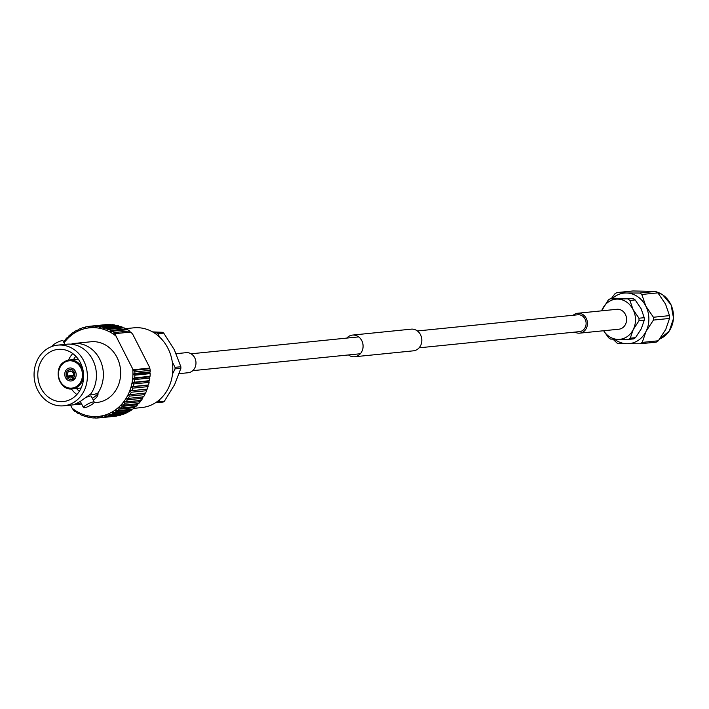 <?xml version="1.0" encoding="UTF-8"?>
<svg xmlns="http://www.w3.org/2000/svg" width="709" height="709" viewBox="0 0 709 709"><rect width="100%" height="100%" fill="white"/><g stroke="black" fill="none" stroke-linecap="round" stroke-linejoin="round"><path stroke-width="1.06" d="M417.397 330.961L577.853 314.778A8.473 7.391 84.2 0 1 585.085 319.094A8.473 7.391 84.2 0 1 579.554 331.626L419.099 347.818M346.781 338.087A10.892 9.509 84.2 0 1 352.479 335.082L411.211 329.153A10.892 9.509 84.2 0 1 420.499 334.71A10.892 9.509 84.2 0 1 413.4 350.831L354.668 356.751A10.892 9.509 84.2 0 1 348.482 354.943M352.479 335.082A10.892 9.509 84.2 0 1 361.767 340.639A10.892 9.509 84.2 0 1 354.668 356.751M603.616 330.74L608.606 337.768A22.582 19.719 -95.8 0 0 609.563 338.459A22.582 19.719 -95.8 0 0 610.546 339.079L618.044 339.389A20.162 17.601 -95.8 0 0 633.217 329.614A20.162 17.601 -95.8 0 0 633.04 309.478A20.162 17.601 -95.8 0 0 626.517 301.981A20.162 17.601 -95.8 0 0 617.681 299.109L633.234 298.613L615.447 298.267L610.183 298.799L617.681 299.109A20.162 17.601 -95.8 0 0 602.499 308.885A20.162 17.601 -95.8 0 0 601.649 310.834M633.234 298.613A22.582 19.719 84.2 0 1 635.175 299.925L629.911 300.456A22.582 19.719 -95.8 0 0 628.954 299.765A22.582 19.719 -95.8 0 0 627.97 299.145M613.037 339.23L617.326 343.333L626.898 343.732A25.409 22.174 84.2 0 1 614.614 339.292M655.745 291.408L657.899 292.861L641.813 294.483L639.66 293.03L655.745 291.408L632.951 290.965L616.865 292.587L626.437 292.994A25.409 22.174 84.2 0 1 637.577 296.601A25.409 22.174 84.2 0 1 645.793 306.049A25.409 22.174 84.2 0 1 646.023 331.422A25.409 22.174 84.2 0 1 626.898 343.732L640.121 343.768L642.248 342.403L658.333 340.781L665.751 329.428L669.526 318.447L653.441 320.069L646.023 331.422L642.248 342.403M612.284 298.586A25.409 22.174 -95.8 0 1 626.437 292.994L639.66 293.03M653.441 320.069L653.414 317.251L669.5 315.629L665.521 304.055L657.899 292.861M641.813 294.483L645.793 306.049L653.414 317.251M616.865 292.587L614.738 293.96L611.255 298.693M669.5 315.629L669.526 318.447M658.333 340.781L656.206 342.146L640.121 343.768M644.224 317.685A22.582 19.719 84.2 0 1 644.251 320.229L638.986 320.76A22.582 19.719 -95.8 0 0 638.96 318.217L644.224 317.685L641.104 308.663L635.175 299.925M635.521 337.652A22.582 19.719 84.2 0 1 633.598 338.893L628.334 339.425A22.582 19.719 -95.8 0 0 630.257 338.184L635.521 337.652L641.282 328.799L644.251 320.229M603.651 330.74A20.162 17.601 -95.8 0 0 618.044 339.389L628.334 339.425M601.595 310.843L608.269 300.04A22.582 19.719 -95.8 0 1 610.183 298.799M638.986 320.76L633.217 329.614L630.257 338.184M629.911 300.456L633.04 309.478L638.96 318.217M574.937 332.096A10.006 8.73 -95.8 0 0 579.714 333.15A10.006 8.73 -95.8 0 0 587.282 325.449A10.006 8.73 -95.8 0 0 583.002 314.636A10.006 8.73 -95.8 0 0 577.702 313.254A10.006 8.73 -95.8 0 0 573.235 315.239M579.714 333.15L618.86 329.206A10.006 8.73 -95.8 0 0 626.428 321.496A10.006 8.73 -95.8 0 0 622.156 310.684A10.006 8.73 -95.8 0 0 616.857 309.301L577.702 313.254M65.547 377.649A6.532 5.707 -95.8 0 0 71.122 380.981A6.532 5.707 -95.8 0 0 75.384 371.312A6.532 5.707 -95.8 0 0 69.81 367.98A6.532 5.707 -95.8 0 0 65.547 377.649M133.717 408.366L141.8 407.551A40.067 34.971 -95.8 0 0 167.927 348.27A40.067 34.971 -95.8 0 0 133.753 327.833L125.67 328.648M49.054 352.568A26.215 22.883 84.2 0 1 58.085 349.386A26.215 22.883 84.2 0 1 82.439 367.794A26.215 22.883 84.2 0 1 72.38 398.361A26.215 22.883 84.2 0 1 63.349 401.551A26.215 22.883 84.2 0 1 38.995 383.135A26.215 22.883 84.2 0 1 49.054 352.568M74.285 402.092A30.487 26.614 84.2 0 1 63.775 405.805A30.487 26.614 84.2 0 1 35.45 384.384A30.487 26.614 84.2 0 1 47.148 348.837A30.487 26.614 84.2 0 1 57.659 345.132A30.487 26.614 84.2 0 1 85.984 366.544A30.487 26.614 84.2 0 1 74.285 402.092M63.775 405.805L72.832 404.892A30.487 26.614 -95.8 0 0 73.851 404.759L80.232 401.489L90.885 393.796A30.487 26.614 -95.8 0 0 80.152 346.834A30.487 26.614 -95.8 0 0 66.708 344.219L57.659 345.132M80.48 401.329A6.053 1.196 153 0 0 80.454 401.675L83.467 407.586A6.053 1.196 -27 0 1 85.922 405.14A6.053 1.196 -27 0 1 94.253 402.1A6.053 1.196 -27 0 1 91.798 404.547A6.053 1.196 -27 0 1 83.467 407.586M64.856 344.406L63.021 340.816A6.053 1.196 153 0 0 54.699 343.856A6.053 1.196 153 0 0 52.244 346.302L52.253 346.338M94.022 402.747L97.071 402.446A30.487 26.614 -95.8 0 0 107.582 398.733A30.487 26.614 -95.8 0 0 119.28 363.185A30.487 26.614 -95.8 0 0 90.956 341.773L73.656 343.511A30.487 26.614 84.2 0 1 99.925 359.587A30.487 26.614 84.2 0 1 97.833 393.087L97.975 393.078C98.409 395.267 96.876 397.634 93.393 400.168M81.615 403.962L80.799 404.059A30.487 26.614 84.2 0 1 79.78 404.192A30.487 26.614 84.2 0 1 75.305 404.21M72.797 408.827L72.052 408.127A44.525 38.871 -95.8 0 0 72.752 408.685A44.525 38.871 -95.8 0 0 76.005 410.954A44.525 38.871 -95.8 0 0 79.417 412.86A44.525 38.871 -95.8 0 0 82.971 414.393A44.525 38.871 -95.8 0 0 86.622 415.518A44.525 38.871 -95.8 0 0 90.344 416.245A44.525 38.871 -95.8 0 0 94.102 416.564A44.525 38.871 -95.8 0 0 97.86 416.467A44.525 38.871 -95.8 0 0 101.582 415.953A44.525 38.871 -95.8 0 0 105.233 415.022A44.525 38.871 -95.8 0 0 108.778 413.702A44.525 38.871 -95.8 0 0 112.182 411.982A44.525 38.871 -95.8 0 0 115.416 409.899A44.525 38.871 -95.8 0 0 118.456 407.462A44.525 38.871 -95.8 0 0 121.266 404.697A44.525 38.871 -95.8 0 0 123.827 401.622A44.525 38.871 -95.8 0 0 126.105 398.272A44.525 38.871 -95.8 0 0 128.081 394.683A44.525 38.871 -95.8 0 0 129.738 390.881A44.525 38.871 -95.8 0 0 131.059 386.901A44.525 38.871 -95.8 0 0 132.042 382.78A44.525 38.871 -95.8 0 0 132.672 378.562A44.525 38.871 -95.8 0 0 132.929 374.29A44.525 38.871 -95.8 0 0 132.831 369.992A44.525 38.871 -95.8 0 0 132.76 369.026L133.283 369.752L149.759 368.086L149.599 367.333L132.805 334.382L130.881 332.051L115.257 333.629L115.975 336.084A44.525 38.871 -95.8 0 0 113.67 334.347A44.525 38.871 -95.8 0 0 110.338 332.255A44.525 38.871 -95.8 0 0 106.846 330.536A44.525 38.871 -95.8 0 0 103.239 329.206A44.525 38.871 -95.8 0 0 99.552 328.276A44.525 38.871 -95.8 0 0 95.804 327.753A44.525 38.871 -95.8 0 0 92.046 327.647A44.525 38.871 -95.8 0 0 88.297 327.957A44.525 38.871 -95.8 0 0 84.61 328.675A44.525 38.871 -95.8 0 0 81.012 329.8A44.525 38.871 -95.8 0 0 77.529 331.325A44.525 38.871 -95.8 0 0 74.197 333.221A44.525 38.871 -95.8 0 0 71.06 335.49A44.525 38.871 -95.8 0 0 68.135 338.096A44.525 38.871 -95.8 0 0 65.45 341.02A44.525 38.871 -95.8 0 0 64.04 342.81M72.575 408.854L74.179 410.998A46.05 40.2 -95.8 0 0 75.34 411.787L76.005 410.954L76.696 412.638A46.05 40.2 -95.8 0 0 78.841 413.834L79.417 412.86L80.259 414.535A46.05 40.2 -95.8 0 0 82.483 415.492L82.971 414.393L83.954 416.032A46.05 40.2 -95.8 0 0 86.25 416.75L86.622 415.518L87.748 417.122A46.05 40.2 -95.8 0 0 90.087 417.583L90.344 416.245L91.612 417.796A46.05 40.2 -95.8 0 0 93.969 417.991L94.102 416.564L95.493 418.035A46.05 40.2 -95.8 0 0 97.86 417.973L97.86 416.467L99.375 417.849A46.05 40.2 -95.8 0 0 101.715 417.521L101.582 415.953L103.213 417.229A46.05 40.2 -95.8 0 0 105.508 416.653L105.233 415.022L106.97 416.192A46.05 40.2 -95.8 0 0 109.195 415.359L108.778 413.702L110.613 414.738A46.05 40.2 -95.8 0 0 112.749 413.666L112.182 411.982L114.105 412.895A46.05 40.2 -95.8 0 0 116.134 411.583L115.416 409.899L117.419 410.662A46.05 40.2 -95.8 0 0 119.325 409.128L118.456 407.462L120.512 408.074A46.05 40.2 -95.8 0 0 122.276 406.337L121.266 404.697L123.366 405.149A46.05 40.2 -95.8 0 0 124.97 403.217L123.827 401.622L125.954 401.906A46.05 40.2 -95.8 0 0 127.39 399.805L126.105 398.272L128.249 398.396A46.05 40.2 -95.8 0 0 129.499 396.136L128.081 394.683L130.234 394.629A46.05 40.2 -95.8 0 0 131.28 392.245L129.738 390.881L131.883 390.659A46.05 40.2 -95.8 0 0 132.716 388.16L131.059 386.901L133.186 386.511A46.05 40.2 -95.8 0 0 133.797 383.932L132.042 382.78L134.125 382.231A46.05 40.2 -95.8 0 0 134.524 379.59L132.672 378.562L134.701 377.862A46.05 40.2 -95.8 0 0 134.87 375.176L132.929 374.29L134.896 373.43A46.05 40.2 -95.8 0 0 134.878 371.897L150.219 370.346L149.891 368.68L133.7 370.311L134.878 371.897M133.7 370.311L132.831 369.992L133.283 369.752M115.257 333.629L113.67 334.347L114.309 332.539A46.05 40.2 -95.8 0 0 112.217 331.227L110.338 332.255L110.826 330.447A46.05 40.2 -95.8 0 0 108.637 329.366L106.846 330.536L107.192 328.746A46.05 40.2 -95.8 0 0 104.923 327.912L103.239 329.206L103.443 327.452A46.05 40.2 -95.8 0 0 101.121 326.867L99.552 328.276L99.606 326.574A46.05 40.2 -95.8 0 0 97.257 326.246L95.804 327.753L95.733 326.113A46.05 40.2 -95.8 0 0 93.366 326.051L92.046 327.647L91.842 326.096A46.05 40.2 -95.8 0 0 90.016 326.229A46.05 40.2 -95.8 0 0 89.494 326.282L88.297 327.957L87.978 326.494A46.05 40.2 -95.8 0 0 85.656 326.946L84.61 328.675L84.176 327.319A46.05 40.2 -95.8 0 0 81.916 328.028L81.012 329.8L80.471 328.568A46.05 40.2 -95.8 0 0 78.291 329.525L77.529 331.325L76.9 330.217A46.05 40.2 -95.8 0 0 74.817 331.413L74.197 333.221L73.497 332.264A46.05 40.2 -95.8 0 0 71.52 333.682L71.06 335.49L70.288 334.675A46.05 40.2 -95.8 0 0 68.454 336.314L68.135 338.096L67.311 337.44A46.05 40.2 -95.8 0 0 65.618 339.274L65.45 341.02L64.581 340.524A46.05 40.2 -95.8 0 0 63.553 341.862M76.306 411.69L75.34 411.787M134.896 373.43L150.237 371.879A46.05 40.2 -95.8 0 0 150.219 370.346M150.237 371.879L149.767 372.588L150.202 373.625L134.87 375.176M149.759 368.086L149.891 368.68M132.76 369.026L115.975 336.084M70.519 405.123L72.052 408.127M149.67 368.29L132.831 369.992M67.311 337.44L68.268 337.342M64.581 340.524L65.503 340.426M79.851 413.737L78.841 413.834M83.565 415.385L82.483 415.492M87.402 416.635L86.25 416.75M91.328 417.459L90.087 417.583M95.325 417.858L93.969 417.991M99.349 417.823L97.86 417.973M99.375 417.849L114.716 416.298A46.05 40.2 -95.8 0 0 117.056 415.979L101.715 417.521M103.213 417.229L118.554 415.687A46.05 40.2 -95.8 0 0 120.84 415.102L105.508 416.653M106.97 416.192L122.311 414.641A46.05 40.2 -95.8 0 0 124.536 413.817L109.195 415.359M110.613 414.738L125.954 413.196A46.05 40.2 -95.8 0 0 128.09 412.115L112.749 413.666M114.105 412.895L129.446 411.344A46.05 40.2 -95.8 0 0 131.475 410.032L116.134 411.583M117.419 410.662L132.751 409.12A46.05 40.2 -95.8 0 0 134.657 407.586L119.325 409.128M120.512 408.074L135.853 406.523A46.05 40.2 -95.8 0 0 137.617 404.786L122.276 406.337M123.366 405.149L138.707 403.598A46.05 40.2 -95.8 0 0 140.311 401.666L124.97 403.217M125.954 401.906L141.295 400.363A46.05 40.2 -95.8 0 0 142.722 398.263L127.39 399.805M128.249 398.396L143.59 396.845A46.05 40.2 -95.8 0 0 144.831 394.594L129.499 396.136M130.234 394.629L145.575 393.087A46.05 40.2 -95.8 0 0 146.612 390.694L131.28 392.245M131.883 390.659L147.224 389.117A46.05 40.2 -95.8 0 0 148.057 386.618L132.716 388.16M133.186 386.511L148.527 384.969A46.05 40.2 -95.8 0 0 149.138 382.381L133.797 383.932M134.125 382.231L149.466 380.689A46.05 40.2 -95.8 0 0 149.856 378.039L134.524 379.59M134.701 377.862L150.042 376.311A46.05 40.2 -95.8 0 0 150.202 373.625M114.309 332.539L129.641 330.988A46.05 40.2 -95.8 0 0 127.549 329.676L112.217 331.227M110.826 330.447L126.167 328.905A46.05 40.2 -95.8 0 0 123.969 327.824L108.637 329.366M107.192 328.746L122.533 327.203A46.05 40.2 -95.8 0 0 120.264 326.362L104.923 327.912M103.443 327.452L118.775 325.91A46.05 40.2 -95.8 0 0 116.462 325.325L101.121 326.867M99.606 326.574L114.947 325.023A46.05 40.2 -95.8 0 0 112.598 324.695L97.257 326.246M95.733 326.113L111.065 324.571A46.05 40.2 -95.8 0 0 108.707 324.5L93.366 326.051M91.842 326.096L107.174 324.545A46.05 40.2 -95.8 0 0 105.357 324.678L90.016 326.229M87.978 326.494L89.449 326.344M84.176 327.319L85.514 327.186M80.471 328.568L81.703 328.444M76.9 330.217L78.043 330.102M70.288 334.675L71.29 334.577M124.837 413.312L124.536 413.817M128.435 411.45L128.09 412.115M131.83 409.208L131.475 410.032M135.002 406.611L134.657 407.586M138.104 402.996L137.617 404.786M140.657 399.92L140.311 401.666M142.934 396.57L142.722 398.263M144.911 392.981L144.831 394.594M129.738 390.881L146.577 389.179L146.612 390.694M148.527 384.969L147.897 385.2L148.057 386.618M149.466 380.689L148.881 381.087L149.138 382.381M150.042 376.311L149.502 376.869L149.856 378.039M129.641 330.988L130.509 332.645M126.167 328.905L126.689 329.765M122.533 327.203L123.038 327.912M118.775 325.91L119.236 326.468M71.184 344.193L72.637 343.643A30.487 26.614 84.2 0 1 73.656 343.511M75.845 356.272A22.989 20.065 -95.8 0 0 73.532 359.578M76.448 388.47A22.989 20.065 -95.8 0 0 79.373 391.253M72.743 353.561A26.215 22.883 -95.8 0 0 68.472 360.128M71.379 388.94A26.215 22.883 -95.8 0 0 76.882 394.532M73.851 404.759L78.477 403.182L80.799 404.059M97.833 393.087C92.675 395.152 90.362 395.383 90.885 393.796M94.253 402.1L91.231 396.18A6.053 1.196 153 0 0 85.443 397.784M97.975 393.078A13.551 2.685 -27 0 1 92.33 398.325M81.544 403.82A13.551 2.685 -27 0 1 80.941 404.05M73.497 332.264L74.56 332.158M92.037 327.576L88.297 327.957M149.767 372.588L132.929 374.29M149.502 376.869L132.672 378.562M148.881 381.087L132.042 382.78M147.897 385.2L131.059 386.901M74.994 378.606L72.699 378.668L72.079 377.445A3.483 3.04 -95.8 0 0 73.098 372.952L75.748 372.154M72.167 377.622L72.433 378.836L74.729 378.961M72.433 378.836A4.883 4.263 -95.8 0 1 70.395 379.368A4.883 4.263 -95.8 0 1 66.797 377.011L67.851 376.328A3.483 3.04 -95.8 0 0 70.483 377.968A3.483 3.04 -95.8 0 0 71.813 377.613M67.851 376.328L72.965 376.435M75.526 371.622L72.938 372.65A3.483 3.04 -95.8 0 0 69.783 371.055A3.483 3.04 -95.8 0 0 68.977 371.365L68.356 370.142A4.883 4.263 -95.8 0 1 69.42 369.708L73.169 368.822M73.993 371.968A4.883 4.263 -95.8 0 0 69.42 369.708M68.41 370.249L68.72 371.534A3.483 3.04 -95.8 0 0 67.701 376.027L66.646 376.701L67.435 376.594M68.091 370.311A4.883 4.263 -95.8 0 0 66.646 376.701M72.699 378.668A4.883 4.263 -95.8 0 0 74.144 372.278M69.19 376.364L73.249 375.805M73.399 375.158L67.701 376.027M68.72 371.534L71.184 371.153M70.554 371.02L68.977 371.365M72.938 372.65L73.887 372.447M74.932 372.216L75.703 372.048M162.521 332.299A39.89 34.821 84.2 0 1 163.717 333.106L157.894 333.7A39.89 34.821 -95.8 0 0 156.698 332.884L162.521 332.299L152.559 331.892M180.857 366.748A39.89 34.821 84.2 0 1 180.875 368.317L175.052 368.91A39.89 34.821 -95.8 0 0 175.034 367.333L180.857 366.748L174.308 349.723L163.717 333.106M164.337 401.312A39.89 34.821 84.2 0 1 163.15 402.074L157.327 402.659A39.89 34.821 -95.8 0 0 158.515 401.897L164.337 401.312L174.627 384.615L180.875 368.317M155.679 402.623L157.327 402.659M158.515 401.897L159.667 399.592M172.509 373.989L175.052 368.91M175.034 367.333L172.287 361.944M159.64 337.121L157.894 333.7M156.698 332.884L154.145 332.84M176.195 353.676L186.157 352.674A10.086 8.8 84.2 0 1 194.753 357.823A10.086 8.8 84.2 0 1 188.177 372.739L179.226 373.643M656.596 291.94L662.667 294.758L671.077 304.826L673.55 318.323L669.314 331.032L659.707 338.991A24.602 21.474 -95.8 0 0 673.453 318.27A24.602 21.474 -95.8 0 0 662.561 294.74A24.602 21.474 -95.8 0 0 656.631 291.966M64.368 362.503A13.71 11.973 -95.8 0 0 60.15 381.132A13.71 11.973 -95.8 0 0 76.563 386.458A13.71 11.973 -95.8 0 0 80.782 367.838A13.71 11.973 -95.8 0 0 64.368 362.503M77.316 387.123A14.517 12.673 84.2 0 1 72.318 388.887A14.517 12.673 84.2 0 1 58.829 378.695A14.517 12.673 84.2 0 1 64.395 361.767A14.517 12.673 84.2 0 1 69.402 359.995A14.517 12.673 84.2 0 1 82.891 370.195A14.517 12.673 84.2 0 1 77.316 387.123M358.665 336.89L191.067 353.8M360.367 353.747L192.768 370.656M78.22 359.108L69.402 359.995L64.315 361.785C52.448 368.361 59.29 391.2 72.318 388.887L81.127 388M79.78 404.192L81.641 403.997M70.395 379.368L74.25 379.492"/></g></svg>
